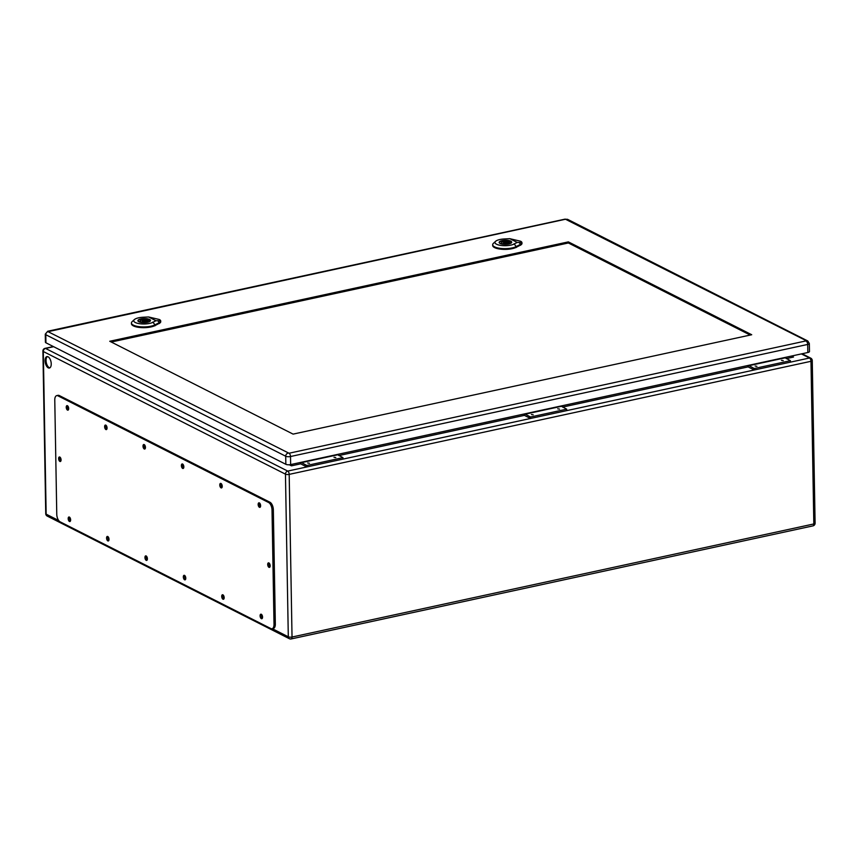 <?xml version="1.0" encoding="UTF-8"?>
<svg xmlns="http://www.w3.org/2000/svg" width="858" height="858" viewBox="0 0 858 858"><rect width="100%" height="100%" fill="white"/><g stroke="black" fill="none" stroke-linecap="round" stroke-linejoin="round"><path stroke-width="1.29" d="M747.747 365.529A1.941 0.955 -102.2 0 0 748.723 367.203L754.236 369.991L754.214 368.522L748.498 365.369M524.024 414.006A1.941 0.955 -102.2 0 0 524.999 415.68L530.523 418.468L530.491 417.009L524.774 413.846M300.311 462.483A1.941 0.955 -102.2 0 0 301.287 464.157L306.799 466.956L306.778 465.486L342.964 457.646L337.248 454.483M53.646 346.696L45.571 348.445L287.72 471.085L342.986 459.105L342.964 457.646M45.066 360.757A5.845 2.896 77.8 0 1 46.911 356.596A5.845 2.896 77.8 0 1 50.976 361.701A5.845 2.896 77.8 0 1 49.389 368.028A5.845 2.896 77.8 0 1 45.066 360.757M260.607 505.845A1.158 0.579 77.8 0 1 260.188 503.925M262.548 617.202A1.158 0.579 77.8 0 1 262.033 615.872A1.158 0.579 77.8 0 1 262.14 615.283M222.222 486.4A1.158 0.579 77.8 0 1 221.804 484.48M224.163 597.758A1.158 0.579 77.8 0 1 223.648 596.428A1.158 0.579 77.8 0 1 223.756 595.838M183.837 466.956A1.158 0.579 77.8 0 1 183.419 465.036M185.778 578.324A1.158 0.579 77.8 0 1 185.264 576.984A1.158 0.579 77.8 0 1 185.371 576.404M145.452 447.522A1.158 0.579 77.8 0 1 145.034 445.602M147.394 558.88A1.158 0.579 77.8 0 1 146.879 557.55A1.158 0.579 77.8 0 1 146.975 556.96M107.068 428.078A1.158 0.579 77.8 0 1 106.649 426.158M109.009 539.446A1.158 0.579 77.8 0 1 108.494 538.105A1.158 0.579 77.8 0 1 108.591 537.516M68.683 408.644A1.158 0.579 77.8 0 1 68.265 406.713M70.624 520.002A1.158 0.579 77.8 0 1 70.109 518.661A1.158 0.579 77.8 0 1 70.206 518.082M47.426 356.574A5.845 2.896 -102.2 0 0 46.053 360.542A5.845 2.896 -102.2 0 0 49.238 367.632A5.845 2.896 -102.2 0 0 49.861 367.835M783.215 360.617L781.445 360.328L783.215 360.617M756.895 366.323L755.126 366.034L756.895 366.323M559.502 409.094L557.721 408.805L559.502 409.094M533.183 414.8L531.402 414.511L533.183 414.8M335.778 457.571L334.009 457.282L335.778 457.571M309.459 463.277L307.69 462.988L309.459 463.277M306.778 465.486L301.061 462.323M530.491 417.009L566.677 409.159L566.709 410.628L342.986 459.105M566.677 409.159L560.971 406.006M754.214 368.522L790.4 360.682L790.422 362.151L566.709 410.628M790.4 360.682L784.684 357.518M791.526 356.038L793.511 357.046L786.303 358.612M300.879 463.803L291.463 465.84L291.902 464.307M272.061 628.742L273.37 628.453A6.199 3.067 -102.2 0 0 275.332 624.056L273.337 509.759A6.199 3.067 -102.2 0 0 269.959 502.241L59.256 395.527A6.199 3.067 -102.2 0 0 58.044 395.334L56.725 395.624A6.199 3.067 -102.2 0 0 54.773 400.021L56.767 514.317A6.199 3.067 -102.2 0 0 60.135 521.836L270.849 628.549A6.199 3.067 -102.2 0 0 272.061 628.742A6.199 3.067 -102.2 0 0 274.013 624.334L272.018 510.049A6.199 3.067 -102.2 0 0 268.651 502.531L57.936 395.817A6.199 3.067 -102.2 0 0 56.725 395.624M60.114 457.25A2.327 1.148 -102.2 0 0 59.942 458.333A2.327 1.148 -102.2 0 0 60.907 460.939M269.187 563.138A2.327 1.148 -102.2 0 0 269.026 564.221A2.327 1.148 -102.2 0 0 269.991 566.827M69.659 517.277A2.327 1.148 -102.2 0 0 69.487 518.35A2.327 1.148 -102.2 0 0 70.463 520.956M67.718 405.92A2.327 1.148 -102.2 0 0 67.546 406.992A2.327 1.148 -102.2 0 0 68.511 409.598M108.044 536.722A2.327 1.148 -102.2 0 0 107.883 537.794A2.327 1.148 -102.2 0 0 108.848 540.401M106.102 425.354A2.327 1.148 -102.2 0 0 105.931 426.437A2.327 1.148 -102.2 0 0 106.896 429.032M146.428 556.156A2.327 1.148 -102.2 0 0 146.268 557.239A2.327 1.148 -102.2 0 0 147.233 559.834M144.487 444.798A2.327 1.148 -102.2 0 0 144.316 445.87A2.327 1.148 -102.2 0 0 145.281 448.477M184.813 575.6A2.327 1.148 -102.2 0 0 184.652 576.673A2.327 1.148 -102.2 0 0 185.618 579.279M182.872 464.242A2.327 1.148 -102.2 0 0 182.7 465.315A2.327 1.148 -102.2 0 0 183.666 467.921M223.198 595.044A2.327 1.148 -102.2 0 0 223.037 596.117A2.327 1.148 -102.2 0 0 224.002 598.723M221.257 483.676A2.327 1.148 -102.2 0 0 221.085 484.759A2.327 1.148 -102.2 0 0 222.05 487.355M261.583 614.478A2.327 1.148 -102.2 0 0 261.422 615.561A2.327 1.148 -102.2 0 0 262.387 618.157M259.642 503.12A2.327 1.148 -102.2 0 0 259.47 504.193A2.327 1.148 -102.2 0 0 260.435 506.799M258.161 504.483A2.327 1.148 -102.2 0 0 259.877 507.368A2.327 1.148 -102.2 0 0 260.51 504.858A2.327 1.148 -102.2 0 0 258.891 502.831A2.327 1.148 -102.2 0 0 258.161 504.483M260.103 615.84A2.327 1.148 -102.2 0 0 261.819 618.736A2.327 1.148 -102.2 0 0 262.451 616.216A2.327 1.148 -102.2 0 0 260.832 614.189A2.327 1.148 -102.2 0 0 260.103 615.84M219.777 485.038A2.327 1.148 -102.2 0 0 221.493 487.934A2.327 1.148 -102.2 0 0 222.125 485.414A2.327 1.148 -102.2 0 0 220.506 483.386A2.327 1.148 -102.2 0 0 219.777 485.038M221.718 596.407A2.327 1.148 -102.2 0 0 223.434 599.292A2.327 1.148 -102.2 0 0 224.067 596.782A2.327 1.148 -102.2 0 0 222.447 594.755A2.327 1.148 -102.2 0 0 221.718 596.407M181.392 465.604A2.327 1.148 -102.2 0 0 183.108 468.489A2.327 1.148 -102.2 0 0 183.741 465.98A2.327 1.148 -102.2 0 0 182.121 463.953A2.327 1.148 -102.2 0 0 181.392 465.604M183.333 576.962A2.327 1.148 -102.2 0 0 185.049 579.858A2.327 1.148 -102.2 0 0 185.682 577.337A2.327 1.148 -102.2 0 0 184.062 575.31A2.327 1.148 -102.2 0 0 183.333 576.962M143.007 446.16A2.327 1.148 -102.2 0 0 144.723 449.056A2.327 1.148 -102.2 0 0 145.345 446.535A2.327 1.148 -102.2 0 0 143.736 444.508A2.327 1.148 -102.2 0 0 143.007 446.16M144.948 557.518A2.327 1.148 -102.2 0 0 146.664 560.413A2.327 1.148 -102.2 0 0 147.297 557.893A2.327 1.148 -102.2 0 0 145.678 555.866A2.327 1.148 -102.2 0 0 144.948 557.518M104.622 426.716A2.327 1.148 -102.2 0 0 106.338 429.611A2.327 1.148 -102.2 0 0 106.96 427.091A2.327 1.148 -102.2 0 0 105.352 425.064A2.327 1.148 -102.2 0 0 104.622 426.716M106.564 538.084A2.327 1.148 -102.2 0 0 108.28 540.969A2.327 1.148 -102.2 0 0 108.912 538.459A2.327 1.148 -102.2 0 0 107.293 536.432A2.327 1.148 -102.2 0 0 106.564 538.084M66.238 407.282A2.327 1.148 -102.2 0 0 67.954 410.167A2.327 1.148 -102.2 0 0 68.576 407.657A2.327 1.148 -102.2 0 0 66.967 405.63A2.327 1.148 -102.2 0 0 66.238 407.282M68.179 518.64A2.327 1.148 -102.2 0 0 69.895 521.535A2.327 1.148 -102.2 0 0 70.528 519.015A2.327 1.148 -102.2 0 0 68.908 516.988A2.327 1.148 -102.2 0 0 68.179 518.64M267.707 564.5A2.327 1.148 -102.2 0 0 269.423 567.395A2.327 1.148 -102.2 0 0 270.055 564.886A2.327 1.148 -102.2 0 0 268.436 562.859A2.327 1.148 -102.2 0 0 267.707 564.5M58.634 458.612A2.327 1.148 -102.2 0 0 60.35 461.507A2.327 1.148 -102.2 0 0 60.972 458.998A2.327 1.148 -102.2 0 0 59.363 456.971A2.327 1.148 -102.2 0 0 58.634 458.612M159.363 319.508L160.081 319.959C160.725 320.592 160.006 320.871 157.926 320.806L155.974 320.71L148.584 316.967L159.363 319.508M147.512 322.276A6.296 2.038 179 0 1 141.152 322.426A6.296 2.038 179 0 1 137.902 320.699A6.296 2.038 179 0 1 144.155 318.554A6.296 2.038 179 0 1 150.482 320.484A6.296 2.038 179 0 1 147.512 322.276M155.974 320.71L152.981 322.276A10.446 3.389 179 0 1 139.575 323.702A10.446 3.389 179 0 1 134.341 319.605L132.196 321.589A12.773 4.14 -1 0 0 131.446 322.962L131.435 323.702A12.795 4.151 -1 0 0 140.605 327.563A12.795 4.151 -1 0 0 155.019 325.59L159.341 323.316A8.934 2.896 -1 0 0 160.746 321.696L160.703 320.956A8.902 2.885 -1 0 0 160.146 320.013A8.902 2.885 -1 0 0 160.114 319.98M134.341 319.605A10.446 3.389 179 0 1 143.05 317.245L148.584 316.967M131.446 322.962A12.773 4.14 -1 0 0 140.605 326.812A12.773 4.14 -1 0 0 154.976 324.85L159.309 322.587A8.902 2.885 -1 0 0 160.703 320.956M145.227 321.471A1.941 0.622 -1 0 0 146.139 320.924A1.941 0.622 -1 0 0 144.187 320.334A1.941 0.622 -1 0 0 142.267 320.989A1.941 0.622 -1 0 0 143.265 321.525A1.941 0.622 -1 0 0 145.227 321.471M139.307 321.954A5.652 1.834 179 0 1 138.889 321.664L140.455 321.332A3.872 1.255 179 0 1 140.326 321.021A3.872 1.255 179 0 1 142.578 319.841A3.872 1.255 179 0 1 146.729 319.97L148.295 319.626A5.652 1.834 179 0 1 149.517 320.249L147.951 320.592A3.872 1.255 179 0 1 148.069 320.892A3.872 1.255 179 0 1 145.828 322.072A3.872 1.255 179 0 1 141.677 321.943L140.283 322.254M140.465 322.211L140.455 321.332M146.761 321.857L146.729 319.97M148.305 320.506L148.295 319.626M147.962 321.192L147.951 320.592M150.397 320.838A6.199 2.006 -1 0 0 144.165 318.951A6.199 2.006 -1 0 0 138.009 321.053M520.602 241.227L521.321 241.677C521.964 242.31 521.235 242.589 519.165 242.524L517.213 242.428L509.824 238.685L520.602 241.227M508.751 243.994A6.296 2.038 179 0 1 502.391 244.144A6.296 2.038 179 0 1 499.142 242.417A6.296 2.038 179 0 1 505.394 240.272A6.296 2.038 179 0 1 511.722 242.203A6.296 2.038 179 0 1 508.751 243.994M517.213 242.428L514.221 243.994A10.446 3.389 179 0 1 500.815 245.42A10.446 3.389 179 0 1 495.581 241.323L493.436 243.307A12.773 4.14 -1 0 0 492.685 244.68L492.674 245.42A12.795 4.151 -1 0 0 501.844 249.281A12.795 4.151 -1 0 0 516.248 247.308L520.581 245.045A8.934 2.896 -1 0 0 521.986 243.415L521.943 242.675A8.902 2.885 -1 0 0 521.385 241.731A8.902 2.885 -1 0 0 521.353 241.699L521.385 241.731M495.581 241.323A10.446 3.389 179 0 1 504.289 238.964L509.824 238.685M492.685 244.68A12.773 4.14 -1 0 0 501.833 248.541A12.773 4.14 -1 0 0 516.216 246.568L520.549 244.305A8.902 2.885 -1 0 0 521.943 242.675M506.456 243.189A1.941 0.622 -1 0 0 507.378 242.642A1.941 0.622 -1 0 0 505.426 242.053A1.941 0.622 -1 0 0 503.507 242.707A1.941 0.622 -1 0 0 504.504 243.243A1.941 0.622 -1 0 0 506.456 243.189M500.546 243.672A5.652 1.834 179 0 1 500.128 243.382L501.683 243.05A3.872 1.255 179 0 1 501.565 242.739A3.872 1.255 179 0 1 503.818 241.559A3.872 1.255 179 0 1 507.968 241.688L509.523 241.345A5.652 1.834 179 0 1 510.757 241.967L509.191 242.31A3.872 1.255 179 0 1 509.309 242.61A3.872 1.255 179 0 1 507.067 243.79A3.872 1.255 179 0 1 502.917 243.672L501.522 243.972M501.705 243.929L501.683 243.05M508 243.575L507.968 241.688M509.545 242.235L509.523 241.345M509.202 242.911L509.191 242.31M511.636 242.557A6.199 2.006 -1 0 0 505.405 240.669A6.199 2.006 -1 0 0 499.249 242.771M111.272 342.031L568.382 242.975L750.214 335.06M568.361 241.881L751.715 334.738L293.093 434.116L109.749 341.259L568.361 241.881L568.382 242.975M48.305 331.317A2.713 1.341 -102.2 0 0 47.78 331.231L45.27 334.148L45.42 342.213A3.486 1.126 -1 0 0 45.935 342.792L285.843 464.296A3.486 1.126 -1 0 0 290.647 464.586L807.828 352.509A3.486 1.126 -1 0 0 809.469 351.512L809.33 343.457L807.732 340.958A2.713 2.188 -63.1 0 0 806.466 340.808L289.028 453.239L48.059 331.671L565.486 219.24L806.466 340.808M291.463 465.84L289.318 464.757M791.537 356.049L793.511 357.046M748.315 366.849L562.591 407.089M524.603 415.326L338.878 455.577M790.422 362.151L809.502 358.011L801.393 353.904M272.297 628.689L288.299 636.797L285.457 474.152L43.308 351.512L46.15 514.156L58.698 520.506M289.189 474.377L292.031 637.022L813.824 523.948L810.982 361.304L289.189 474.377A2.713 1.341 -102.2 0 0 287.72 471.085A2.713 2.188 -63.1 0 0 285.457 474.152A2.713 0.879 -1 0 0 289.189 474.377M301.265 462.698L337.451 454.847M561.164 406.37L524.978 414.21M784.888 357.893L748.702 365.733M810.778 358.161A2.713 2.713 0 0 1 812.258 360.532A2.713 0.879 -1 0 1 810.982 361.304A2.713 1.341 -102.2 0 0 809.502 358.011A2.713 2.188 -63.1 0 1 810.778 358.161L802.08 353.753M42.9 351.061A2.713 0.879 179 0 0 43.308 351.512A2.713 2.188 -63.1 0 1 45.571 348.445A2.713 1.341 -102.2 0 0 45.034 348.359A2.713 2.713 0 0 0 42.9 351.061L45.742 513.706A2.713 2.713 0 0 0 47.222 516.076A2.713 2.188 -63.1 0 1 46.15 514.156A2.713 0.879 179 0 1 45.742 513.706M292.031 637.022A2.713 0.879 179 0 1 288.299 636.797A2.713 2.188 -63.1 0 0 289.382 638.717A2.713 2.713 0 0 0 291.173 638.942A2.713 1.341 -102.2 0 0 292.031 637.022M812.258 360.532L815.1 523.176A2.713 0.879 179 0 1 813.824 523.948A2.713 1.341 77.8 0 1 812.966 525.879L291.173 638.942A2.713 1.341 -102.2 0 1 290.647 638.856A2.713 2.188 -63.1 0 1 289.382 638.717L47.222 516.076M274.013 624.334L275.332 624.056M272.018 510.049L273.337 509.759M268.651 502.531L269.959 502.241M57.936 395.817L59.256 395.527M152.81 322.05L155.159 325.075M155.03 325.793L154.976 324.796M159.309 322.522L159.352 323.53M159.395 322.694L157.84 320.688M514.049 243.769L516.398 246.804M516.259 247.512L516.216 246.514M520.538 244.24L520.591 245.249M520.634 244.412L519.079 242.406M45.27 334.148A3.486 1.126 -1 0 0 45.796 334.727L285.703 456.231A3.486 1.126 -1 0 0 290.508 456.52L807.689 344.444L807.828 352.509M289.028 453.239A2.713 1.341 -102.2 0 1 290.508 456.52L290.647 464.586M806.209 341.162A2.713 1.341 -102.2 0 1 807.689 344.444A3.486 1.126 -1 0 0 809.33 343.457M48.059 331.671A2.713 2.188 -63.1 0 0 45.796 334.727L45.935 342.792M287.966 453.174A2.713 2.188 -63.1 0 0 285.703 456.231L285.843 464.296M565.486 219.24A2.713 1.341 -102.2 0 0 564.961 219.155L47.78 331.231M566.559 219.305A2.713 2.188 -63.1 0 1 567.824 219.455L564.961 219.155M53.368 346.557L45.034 348.359M812.966 525.879A2.713 2.713 0 0 0 815.1 523.176M146.16 322.007L146.139 320.924M142.289 322.082L142.267 320.989M507.389 243.726L507.378 242.642M503.517 243.801L503.507 242.707M567.824 219.455L807.732 340.958"/></g></svg>
